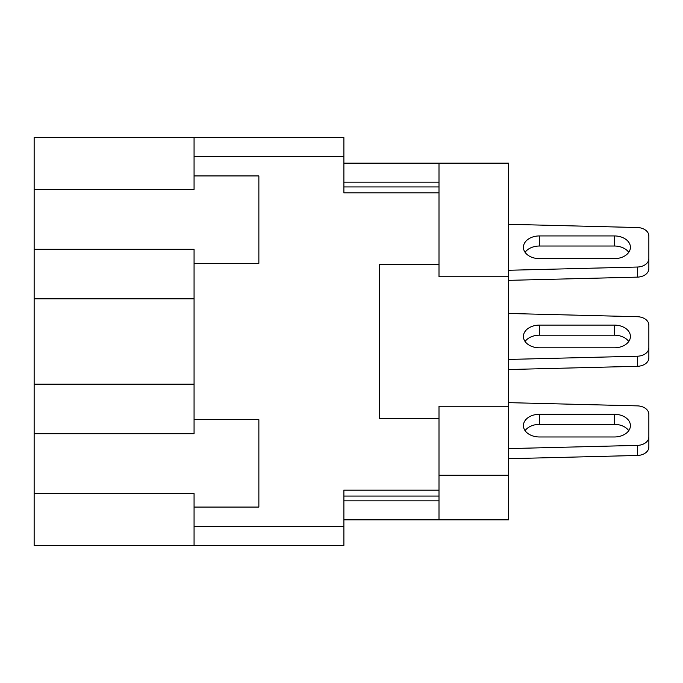 <?xml version="1.0" encoding="UTF-8"?>
<svg xmlns="http://www.w3.org/2000/svg" width="683" height="683" viewBox="0 0 683 683"><rect width="100%" height="100%" fill="white"/><g stroke="black" fill="none" stroke-linecap="round" stroke-linejoin="round"><path stroke-width="1.02" d="M34.15 189.387L34.15 137.59L343.882 137.59L194.066 137.59L194.066 189.387L34.15 189.387L34.15 249.261L194.066 249.261L194.066 433.739L34.15 433.739L34.15 545.41L343.882 545.41L343.882 490.121L438.998 490.121L438.998 418.781L379.543 418.781L379.543 264.219L438.998 264.219L438.998 276.76L508.553 276.76L508.553 163.152L438.998 163.152L438.998 264.219M34.15 493.613L194.066 493.613L194.066 507.068L258.866 507.068L258.866 419.678L194.066 419.678M34.15 433.739L34.15 249.261M194.066 156.612L343.882 156.612L343.882 137.59M194.066 507.068L194.066 545.41M194.066 263.322L258.866 263.322L258.866 175.932L194.066 175.932M343.882 156.612L343.882 192.879L438.998 192.879M438.998 475.257L508.553 475.257L508.553 276.76M508.553 475.257L508.553 519.848L438.998 519.848L438.998 490.121M343.882 519.848L438.998 519.848M343.882 163.152L438.998 163.152M508.553 406.24L438.998 406.24L438.998 418.781M508.553 224.297L637.384 227.533A11.893 8.409 180 0 1 648.85 235.934L648.85 258.635A11.893 8.409 180 0 1 637.384 267.036L508.553 270.272M508.553 402.646L637.384 405.873A11.893 8.409 180 0 1 648.85 414.282L648.85 436.975A11.893 8.409 180 0 1 637.384 445.384L508.553 448.611M648.85 235.934L648.85 268.718A11.893 8.409 180 0 1 637.384 277.127L508.553 280.354M508.553 313.471L637.384 316.707A11.893 8.409 180 0 1 648.85 325.108L648.85 347.809A11.893 8.409 180 0 1 637.384 356.21L508.553 359.437M648.85 414.282L648.85 447.066A11.893 8.409 180 0 1 637.384 455.467L508.553 458.703M648.85 325.108L648.85 357.892A11.893 8.409 180 0 1 637.384 366.293L508.553 369.529M525.082 341.5A16.05 11.346 180 0 1 539.468 335.191L614.367 335.191A16.05 11.346 180 0 1 628.753 341.5M614.367 325.108A16.05 11.346 180 0 1 630.418 336.454A16.05 11.346 180 0 1 614.367 347.809L539.468 347.809A16.05 11.346 180 0 1 523.417 336.454A16.05 11.346 180 0 1 539.468 325.108L614.367 325.108L614.367 335.191M525.082 252.326A16.05 11.346 180 0 1 539.468 246.025L614.367 246.025A16.05 11.346 180 0 1 628.753 252.326M614.367 235.934A16.05 11.346 180 0 1 630.418 247.28A16.05 11.346 180 0 1 614.367 258.635L539.468 258.635A16.05 11.346 180 0 1 523.417 247.28A16.05 11.346 180 0 1 539.468 235.934L614.367 235.934L614.367 246.025M525.082 430.674A16.05 11.346 180 0 1 539.468 424.365L614.367 424.365A16.05 11.346 180 0 1 628.753 430.674M614.367 414.282A16.05 11.346 180 0 1 630.418 425.629A16.05 11.346 180 0 1 614.367 436.975L539.468 436.975A16.05 11.346 180 0 1 523.417 425.629A16.05 11.346 180 0 1 539.468 414.282L614.367 414.282L614.367 424.365M194.066 384.179L34.15 384.179M194.066 526.388L343.882 526.388M343.882 496.063L438.998 496.063M343.882 500.827L438.998 500.827M343.882 182.173L438.998 182.173M343.882 186.937L438.998 186.937M194.066 298.821L34.15 298.821M637.384 366.293L637.384 356.21M539.468 335.191L539.468 325.108M637.384 277.127L637.384 267.036M539.468 246.025L539.468 235.934M637.384 455.467L637.384 445.384M539.468 424.365L539.468 414.282"/></g></svg>
